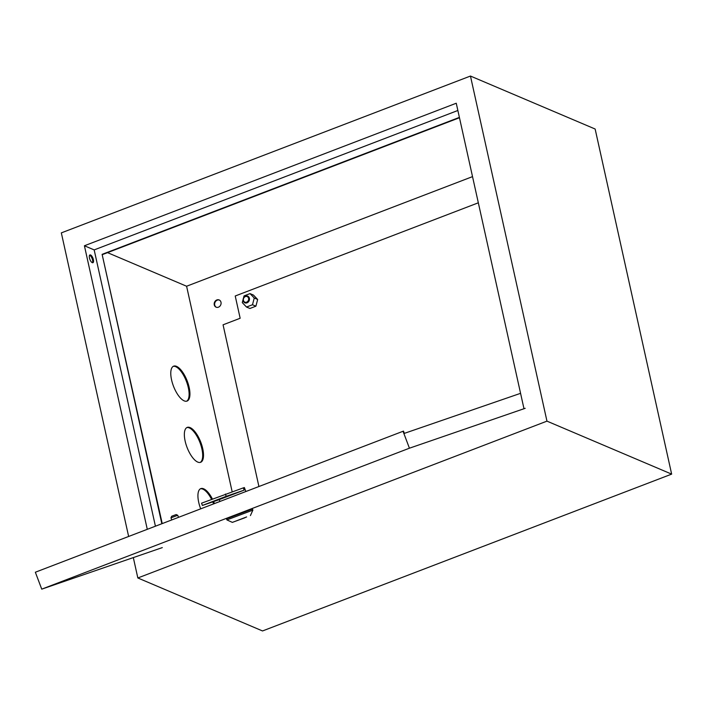 <?xml version="1.0" encoding="UTF-8"?>
<svg xmlns="http://www.w3.org/2000/svg" width="707" height="707" viewBox="0 0 707 707"><rect width="100%" height="100%" fill="white"/><g stroke="black" fill="none" stroke-linecap="round" stroke-linejoin="round"><path stroke-width="1.06" d="M246.619 302.145A3.014 2.589 -67 0 0 245.391 296.578A3.014 2.589 -67 0 0 246.619 302.145M245.55 296.136A3.615 3.111 113 0 1 247.706 296.145A3.615 3.111 113 0 1 249.465 299.494A3.615 3.111 113 0 1 247.035 302.817A3.615 3.111 113 0 1 244.878 302.808A3.615 3.111 113 0 1 243.12 299.468A3.615 3.111 113 0 1 245.55 296.136M92.44 262.721A4.162 1.635 69 0 0 92.546 259.973A4.162 1.635 69 0 0 89.577 255.245M93.377 259.655A4.162 1.635 69 0 0 89.93 254.935A4.162 1.635 69 0 0 89.462 257.993A4.162 1.635 69 0 0 92.909 262.712A4.162 1.635 69 0 0 93.377 259.655M216.828 299.954A3.924 3.367 -67 0 0 214.194 303.55A3.924 3.367 -67 0 0 216.103 307.174A3.924 3.367 -67 0 0 218.436 307.192A3.924 3.367 -67 0 0 221.07 303.586A3.924 3.367 -67 0 0 219.17 299.962A3.924 3.367 -67 0 0 216.828 299.954M219.391 300.068A3.924 3.367 -67 0 0 217.288 300.148A3.924 3.367 -67 0 0 214.663 303.603A3.924 3.367 -67 0 0 216.333 307.262M214.415 503.578A18.7 7.344 69 0 0 213.611 501.59M212.409 499.027A18.7 7.344 69 0 0 200.815 488.617A18.7 7.344 69 0 0 198.72 502.341A18.7 7.344 69 0 0 200.7 508.837M213.585 503.897A18.7 7.344 69 0 0 212.763 501.873M211.579 499.345A18.7 7.344 69 0 0 200.408 488.802M202.715 448.574A18.7 7.344 69 0 0 187.24 427.39A18.7 7.344 69 0 0 185.146 441.115A18.7 7.344 69 0 0 200.629 462.298A18.7 7.344 69 0 0 202.715 448.574M200.196 462.431A18.7 7.344 69 0 0 201.893 448.892A18.7 7.344 69 0 0 186.842 427.576M189.14 387.348A18.7 7.344 69 0 0 173.666 366.155A18.7 7.344 69 0 0 171.571 379.88A18.7 7.344 69 0 0 187.055 401.072A18.7 7.344 69 0 0 189.14 387.348M186.621 401.205A18.7 7.344 69 0 0 188.318 387.666A18.7 7.344 69 0 0 173.268 366.35M523.878 408.248L456.254 103.231L84.416 245.762L147.277 529.313M457.862 110.486L94.172 249.907L155.416 526.194M94.172 249.907L84.416 245.762M161.841 523.737L102.117 254.352L459.391 117.389M470.455 76.047L546.962 421.142L671.65 474.123L595.144 129.028L470.455 76.047L61.332 232.877L128.639 536.463M133.323 557.593L137.838 577.972L262.527 630.953L671.65 474.123M546.962 421.142L137.838 577.972M162.221 523.587L102.117 254.352M102.577 254.538L459.47 117.733M472.523 176.626L186.595 286.238L107.526 252.638M232.152 491.719L186.595 286.238M244.976 517.727L232.364 522.376L244.976 517.727M252.876 510.118L252.452 508.996L226.496 518.788L226.92 519.91L252.876 510.118L250.419 515.562M219.267 499.637L202.396 505.452L226.222 496.314L244.145 490.137L219.258 499.602L219.957 501.457M202.396 505.452L201.548 503.19L243.296 487.883L244.366 487.547L245.868 491.524M170.961 517.824L171.66 516.269L173.021 515.73L176.176 514.563L177.731 515.27L170.961 517.824L171.757 519.937M520.564 393.331L404.342 433.373L403.485 431.12L403.043 431.27L409.424 448.203L41.74 589.152L162.301 547.607M41.74 589.152L35.35 572.228L403.043 431.27M525.195 408.31L409.424 448.203M246.637 516.941L235.245 521.306L246.637 516.941M225.374 494.06L226.222 496.314M478.33 202.803L235.228 295.994L240.159 318.256L223.067 324.813L258.921 486.522M243.438 298.23L244.048 295.897L250.031 293.608L253.433 295.058L257.657 299.476L255.899 306.184L249.916 308.482L246.513 307.032L242.298 302.614L243.111 299.476M250.031 293.608L254.255 298.027L252.496 304.744L246.513 307.032M257.657 299.476L254.255 298.027M255.899 306.184L252.496 304.744M243.296 487.883L244.145 490.137M177.731 515.27L178.518 517.347M232.364 522.376L226.92 519.919"/></g></svg>
